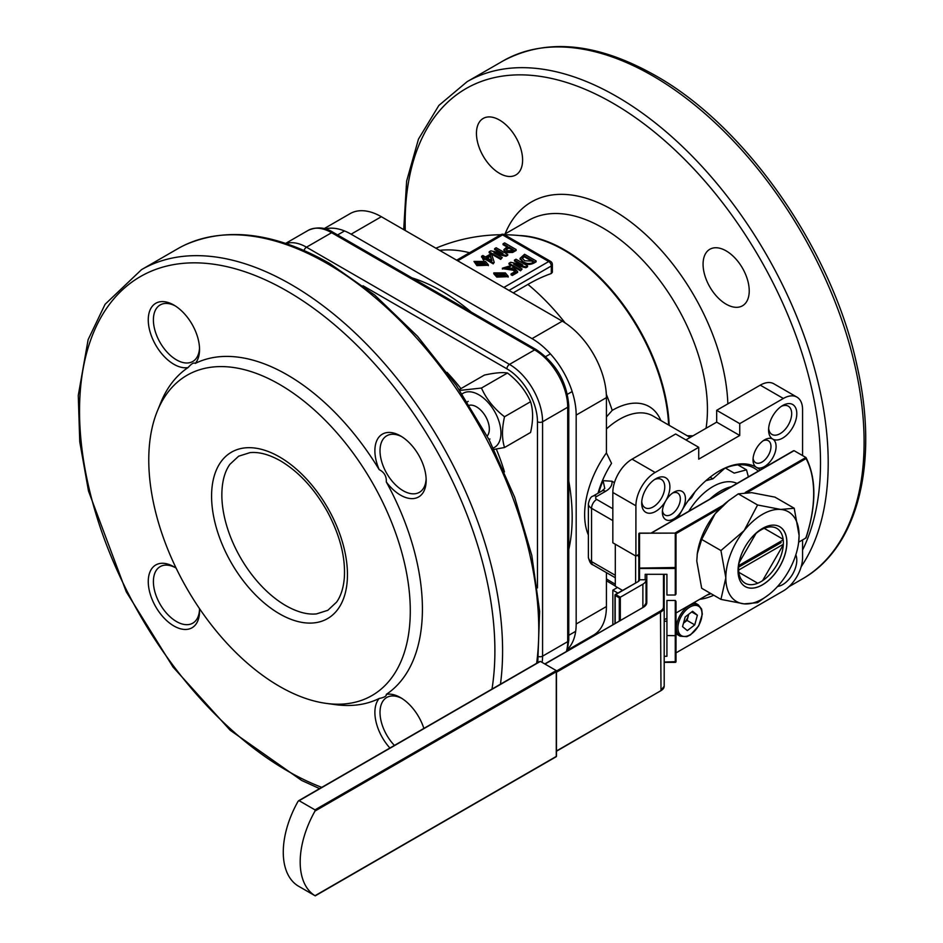 <?xml version="1.0" encoding="UTF-8"?>
<svg xmlns="http://www.w3.org/2000/svg" width="943" height="943" viewBox="0 0 943 943"><rect width="100%" height="100%" fill="white"/><g stroke="black" fill="none" stroke-linecap="round" stroke-linejoin="round"><path stroke-width="1.41" d="M551.301 273.529L551.301 265.985A3.631 2.098 0 0 0 552.362 264.5L552.362 272.291L551.301 273.529A168.007 96.999 120 0 0 527.927 284.409L513.263 292.872M486.317 265.337L484.466 263.392L475.979 261.895M484.466 262.508L475.873 261.423L477.924 263.769L486.411 264.912L484.466 262.508L484.466 263.392M485.48 261.447L488.309 264.771L476.946 264.759L473.964 261.435L485.48 261.447M488.262 265.219L476.946 265.643L473.975 261.435M491.609 260.551L490.372 256.355L487.366 258.099M486.6 257.651L491.928 260.728L490.372 255.47L486.6 257.651M490.372 256.355L490.372 255.47M482.887 255.506L485.445 256.991L490.643 253.997L491.786 254.657L494.215 262.366L493.213 262.956L485.315 258.394L483.7 259.325L482.545 258.665L484.172 257.734L481.602 256.248L482.887 255.506M481.602 256.248L481.602 257.144L483.394 258.17M482.545 258.665L483.7 260.221L483.7 259.325M485.315 258.394L483.7 260.221M493.213 262.956L493.213 263.84L485.315 259.278M494.215 262.366L493.213 263.84M500.698 258.476L489.158 251.805L490.843 250.838L502.996 253.49L494.627 248.657L496.171 247.761L507.711 254.421L506.026 255.388L493.884 252.748L502.254 257.58L500.698 259.36L489.158 252.7L489.158 251.805M502.254 257.58L500.698 259.36M506.026 255.388L506.026 256.284L496.23 254.103M507.711 254.421L507.711 255.305L506.026 256.284M494.627 248.657L494.627 249.541L500.639 253.019M512.544 250.154L508.866 248.021L506.108 249.907M507.11 250.72L511.766 250.602L513.31 249.706L508.866 247.137L505.943 249.482L507.11 250.72M507.31 248.917L507.31 248.033M508.866 248.021L508.866 247.137M512.638 251.581L505.554 251.616L503.939 249.589L507.582 246.394L503.055 243.789L504.611 242.893L516.151 249.553L512.638 251.581L512.638 252.465L505.554 252.5L504.01 250.036M505.554 251.616L505.554 252.5M516.151 249.553L516.151 250.437L512.638 252.465M503.055 243.789L503.055 244.673L506.815 246.842M506.155 276.782L504.305 274.837L495.818 273.352M504.305 273.953L495.712 272.881L497.751 275.226L506.25 276.358L504.305 273.953L504.305 274.837M505.318 272.904L508.147 276.228L496.784 276.205L493.802 272.892L505.318 272.904M508.088 276.676L496.784 277.101L493.802 273.776M510.682 265.643L504.434 268.024L511.872 268.354L513.11 267.435L517.636 271.525L512.297 274.602L511.082 273.894L515.408 271.407L513.181 269.344L502.419 268.177L510.682 265.643L509.809 267.423L504.517 268.46M509.809 266.539L509.809 267.423M511.825 268.012L511.825 268.696M513.181 269.344L513.181 270.228L502.478 268.614M515.408 272.291L513.181 270.228M511.082 273.894L511.082 274.79L512.297 275.486L512.297 274.602M517.636 271.525L517.636 272.409L512.297 275.486M520.536 269.922L508.996 263.262L510.682 262.284L522.764 264.971L514.465 260.103L516.01 259.207L527.55 265.867L525.864 266.845L513.723 264.193L522.08 269.026L520.536 270.806L508.996 264.146L508.996 263.262M522.08 269.026L520.536 270.806M525.864 266.845L525.864 267.729L516.069 265.561M527.55 265.867L527.55 266.763L525.864 267.729M514.465 260.103L514.465 260.999L520.477 264.464M532.512 261.529L524.308 256.791L522.186 258.547M524.779 260.775L533.29 261.081L524.308 255.895L522.104 258.099L524.779 260.775M523.565 257.215L523.565 256.331M524.308 256.791L524.308 255.895M533.821 262.248C530.119 264.087 526.559 263.91 523.165 261.706L520.064 258.37L524.579 254.268L536.119 260.928L533.821 262.248L533.821 263.132C530.119 264.983 526.559 264.794 523.165 262.59L520.112 258.806M523.165 261.706L523.165 262.59M536.119 260.928L536.119 261.812L533.821 263.132M588.373 534.987A74.332 42.918 -60 0 1 606.42 452.888L611.547 463.367A67.083 38.734 120 0 0 598.039 493.224M604.769 488.462L603.084 480.659L611.983 481.236C612.443 485.15 610.321 488.509 605.595 491.315A7.249 4.185 -120 0 0 601.964 490.961L593.053 496.101C590.966 496.513 589.399 499.095 588.373 503.868A10.88 6.283 180 0 0 591.556 508.301L591.556 561.592A7.249 4.185 120 0 0 593.053 564.916L615.308 577.753M604.781 488.427L601.964 490.961M690.5 437.257L689.84 437.257M802.564 455.575L802.564 409.568A27.194 15.701 120 0 0 796.929 397.121L773.861 383.801A27.194 15.701 120 0 0 760.258 385.145L716.68 410.311L716.68 422.146L685.903 439.909M617.476 587.489L612.832 590.165L612.832 624.643M796.929 397.121A27.194 15.701 120 0 0 783.338 398.465L739.748 423.631L739.748 435.477L698.728 459.158L698.728 447.312L675.648 433.992L632.069 459.158A27.194 15.701 120 0 0 612.832 492.47L612.832 542.791L635.912 556.122L638.812 554.449M676.001 652.874L783.338 590.907A27.194 15.701 120 0 0 802.564 557.596L802.564 539.926M617.854 593.064L612.832 590.165M698.728 447.312L655.137 472.478A27.194 15.701 120 0 0 635.912 505.79L635.912 556.122M739.748 435.477L716.68 422.146M739.748 423.631L716.68 410.311M611.983 481.236L614.435 482.663M567.462 650.151L593.489 635.122A62.438 36.046 -120 0 0 606.42 606.549L606.42 572.625M567.745 649.102A62.438 36.046 -120 0 0 576.173 624.007L576.173 415.097A62.438 36.046 -120 0 0 532.029 338.631L351.102 234.182A62.438 36.046 -120 0 0 325.158 228.937M606.42 452.888L606.42 397.64A62.438 36.046 -120 0 0 562.276 321.174L381.349 216.713A62.438 36.046 -120 0 0 350.136 213.625L324.109 228.654M411.926 277.843A184.722 106.642 60 0 1 441.56 291.022A184.722 106.642 60 0 1 471.205 312.062M568.77 481.06A184.722 106.642 60 0 1 568.77 549.498M726.145 304.176A32.628 18.836 60 0 1 704.834 275.427A32.628 18.836 60 0 1 709.831 249.27A32.628 18.836 60 0 1 726.145 250.885A32.628 18.836 60 0 1 747.469 279.647A32.628 18.836 60 0 1 742.459 305.803A32.628 18.836 60 0 1 726.145 304.176M499.519 173.347A32.628 18.836 60 0 1 478.207 144.585A32.628 18.836 60 0 1 483.205 118.441A32.628 18.836 60 0 1 499.519 120.056A32.628 18.836 60 0 1 520.842 148.805A32.628 18.836 60 0 1 515.845 174.962A32.628 18.836 60 0 1 499.519 173.347M795.833 554.838A19.944 11.516 -60 0 1 792.662 574.087A19.944 11.516 -60 0 1 777.574 586.452M665.758 500.816A19.944 11.516 -60 0 1 650.387 513.216A19.944 11.516 -60 0 1 641.688 503.197A19.944 11.516 -60 0 1 655.786 478.773L655.786 478.773A19.944 11.516 -60 0 1 668.811 481.307A19.944 11.516 -60 0 1 665.758 500.816A16.314 9.418 -60 0 1 673.915 492.199L673.915 492.199A16.314 9.418 -60 0 1 684.571 494.273A16.314 9.418 -60 0 1 682.072 510.234A16.314 9.418 -60 0 1 669.495 520.383A16.314 9.418 -60 0 1 662.375 512.19A16.314 9.418 -60 0 1 665.758 500.816M772.718 439.061A19.944 11.516 -60 0 1 768.592 429.925A19.944 11.516 -60 0 1 782.69 405.502L782.69 405.502A19.944 11.516 -60 0 1 795.727 420.495A19.944 11.516 -60 0 1 772.718 439.061A16.314 9.418 -60 0 1 772.718 457.897A16.314 9.418 -60 0 1 756.404 467.315A16.314 9.418 -60 0 1 753.021 459.854A16.314 9.418 -60 0 1 764.561 439.862L764.561 439.862A16.314 9.418 -60 0 1 772.718 439.061M678.3 517.271A74.332 42.918 -60 0 1 682.072 510.234A74.332 42.918 -60 0 1 719.238 471.005A74.332 42.918 -60 0 1 756.404 467.315A74.332 42.918 -60 0 1 760.188 470.003M713.733 595.233A74.332 42.918 -60 0 1 699.694 599.312M606.42 416.983L612.207 410.382A73.318 42.329 -60 0 1 660.843 420.519M527.927 284.409A171.874 99.227 60 0 1 565.105 322.907M606.325 394.315A171.874 99.227 60 0 1 612.207 410.382M439.627 250.367A171.874 99.227 60 0 1 469.555 252.736M526.772 236.445A148.452 85.707 60 0 1 563.831 250.036A148.452 85.707 60 0 1 668.634 425.022M519.133 235.538A148.299 85.624 60 0 1 564.444 249.812A148.299 85.624 60 0 1 669.176 425.328M706.908 595.151A72.517 41.869 120 0 0 710.975 593.642M758.278 471.099A72.517 41.869 120 0 0 754.211 468.152A72.517 41.869 120 0 0 718.59 471.382M641.747 501.605A16.314 9.418 120 0 0 645.059 507.711A16.314 9.418 120 0 0 661.385 498.281A16.314 9.418 120 0 0 661.385 479.445A16.314 9.418 120 0 0 654.442 479.622M662.457 510.564A12.695 7.332 120 0 0 665.004 515.031A12.695 7.332 120 0 0 677.699 507.711A12.695 7.332 120 0 0 677.699 493.059A12.695 7.332 120 0 0 672.548 493.083M768.651 428.334A16.314 9.418 120 0 0 771.975 434.44A16.314 9.418 120 0 0 788.289 425.022A16.314 9.418 120 0 0 788.289 406.174A16.314 9.418 120 0 0 781.346 406.35M753.103 458.227A12.695 7.332 120 0 0 755.649 462.695A12.695 7.332 120 0 0 768.345 455.375A12.695 7.332 120 0 0 768.345 440.723A12.695 7.332 120 0 0 763.205 440.746M157.375 410.995A184.922 106.771 60 0 1 279.529 384.402A184.922 106.771 60 0 1 408.119 582.244A184.922 106.771 60 0 1 326.184 703.384A184.922 106.771 60 0 1 187.056 588.774A184.922 106.771 60 0 1 157.375 410.995L160.911 402.331A191.205 110.39 60 0 1 188.117 367.534A36.258 20.935 60 0 1 149.359 329.095A36.258 20.935 60 0 1 173.901 305.084A36.258 20.935 60 0 1 199.539 349.499A36.258 20.935 60 0 1 195.248 363.42A191.205 110.39 60 0 1 287.214 374.831A191.205 110.39 60 0 1 379.18 469.614A36.258 20.935 60 0 1 377.919 438.507A36.258 20.935 60 0 1 400.527 435.925A36.258 20.935 60 0 1 426.165 480.329A36.258 20.935 60 0 1 412.633 498.623A36.258 20.935 60 0 1 386.312 481.967A191.205 110.39 60 0 1 386.312 694.366A36.258 20.935 60 0 1 400.527 697.608A36.258 20.935 60 0 1 423.867 728.42M389.907 748.023A36.258 20.935 60 0 1 379.18 698.48A191.205 110.39 60 0 1 335.46 704.645L326.184 703.384M199.444 608.53A36.258 20.935 60 0 1 199.539 611.182A36.258 20.935 60 0 1 173.901 625.975A36.258 20.935 60 0 1 148.263 581.572A36.258 20.935 60 0 1 173.901 566.767A36.258 20.935 60 0 1 176.152 568.181M279.529 456.942A96.092 55.472 60 0 1 338.36 608.589A96.092 55.472 60 0 1 220.686 540.645A96.092 55.472 60 0 1 279.529 456.942M286.118 605.819A90.646 52.336 60 0 1 285.081 605.206A90.646 52.336 60 0 1 221.841 495.676C221.817 482.344 224.493 471.901 229.856 464.357L238.638 456.2L250.013 452.628C259.03 451.732 269.179 454.479 280.472 460.844C298.837 471.783 314.502 488.769 327.457 511.813C339.951 535.282 345.586 557.242 344.336 577.694C343.5 587.854 340.918 596 336.604 602.106L327.822 610.31L316.483 613.905C307.206 614.86 296.739 611.96 285.081 605.206M319.594 788.619L301.63 780.439L230.139 730.212L173.041 667.066L126.256 591.791L88.501 491.067L79.754 441.784L78.269 395.447L88.135 339.633L105.086 304.294L141.497 269.663L177.673 248.775A299.143 172.71 60 0 1 185.37 244.767A299.143 172.71 60 0 1 327.245 263.592A299.143 172.71 60 0 1 536.638 663.306M379.18 698.48C384.225 697.502 386.606 696.134 386.312 694.366M386.312 481.967C386.618 476.321 384.237 472.207 379.18 469.614M195.248 363.42C193.869 362.289 191.5 363.656 188.117 367.534M401.848 698.409A32.628 18.836 -120 0 0 386.771 697.466A32.628 18.836 -120 0 0 383.884 699.871A32.628 18.836 -120 0 0 394.422 745.418M175.221 567.568A32.628 18.836 -120 0 0 160.157 566.637A32.628 18.836 -120 0 0 160.157 604.31A32.628 18.836 -120 0 0 192.785 623.158A32.628 18.836 -120 0 0 199.515 609.638M175.221 305.886A32.628 18.836 -120 0 0 160.157 304.954A32.628 18.836 -120 0 0 158.624 339.798A32.628 18.836 -120 0 0 189.26 362.772A32.628 18.836 -120 0 0 192.785 361.475A32.628 18.836 -120 0 0 199.515 347.955M401.848 436.727A32.628 18.836 -120 0 0 386.771 435.784A32.628 18.836 -120 0 0 390.308 478.844A32.628 18.836 -120 0 0 419.411 492.317A32.628 18.836 -120 0 0 426.13 478.796M738.628 567.132L781.158 542.579M738.617 570.091L783.256 544.323M783.209 539.915L738.746 565.576M762.698 580.464L783.209 544.936M738.817 572.307L757.748 583.234M755.991 533.467L739.147 562.641M783.126 539.266L764.207 528.339M798.638 542.437L799.098 535.494L794.218 508.253L774.934 497.126L751.736 492.67L738.298 493.861L728.562 500.709L715.1 513.817L701.675 539.431L697.29 553.765L696.783 561.026L701.675 588.267L720.947 599.394L744.145 603.862L757.583 602.671L768.91 594.573A51.806 29.905 -60 0 1 744.145 603.862A51.806 29.905 -60 0 1 725.827 577.8L720.947 550.559L701.675 539.431M728.043 501.122L726.982 501.959A51.806 29.905 120 0 0 715.1 513.817A51.806 29.905 -60 0 0 697.36 553.258L697.29 553.765M697.172 554.684A51.806 29.905 -60 0 1 697.36 553.258M720.947 599.394L725.827 577.8A51.806 29.905 -60 0 1 744.145 530.591A51.806 29.905 -60 0 1 780.78 509.444A51.806 29.905 -60 0 1 799.098 535.494A51.806 29.905 -60 0 1 798.521 543.262A51.806 29.905 -60 0 1 780.78 582.703A51.806 29.905 -60 0 1 768.91 594.573M794.218 508.253L780.78 509.444L757.583 504.988L744.145 530.591L720.947 550.559M757.583 504.988L738.298 493.861M786.886 542.555A34.537 19.944 -60 0 1 771.81 577.305A34.537 19.944 -60 0 1 745.194 586.558A34.537 19.944 -60 0 1 738.039 570.751A34.537 19.944 -60 0 1 753.115 535.989A34.537 19.944 -60 0 1 779.731 526.736A34.537 19.944 -60 0 1 786.886 542.555M750.027 539.561A31.661 18.282 -60 0 1 776.808 528.375A31.661 18.282 -60 0 1 783.362 542.862A31.661 18.282 -60 0 1 769.547 574.723A31.661 18.282 -60 0 1 745.147 583.21A31.661 18.282 -60 0 1 738.593 568.712A31.661 18.282 -60 0 1 741.446 554.425M779.696 526.724A34.537 19.944 -60 0 1 779.672 566.578A34.537 19.944 -60 0 1 745.159 586.546M737.921 464.887L746.502 469.838L748.377 476.816M725.426 468.058L734.208 473.138L746.502 469.838M710.079 477.217L712.908 478.844L724.731 468.353M705.859 480.73L712.908 478.844M690.7 497.209L691.596 497.727L695.015 491.822M687.989 500.922L691.596 497.727M736.978 483.394A50.769 29.304 120 0 0 688.826 511.2M731.131 486.765A50.769 29.304 120 0 0 710.055 498.941M315.009 895.72L556.264 756.439L556.264 670.579L540.363 661.397L298.094 801.279A74.591 43.072 120 0 0 298.094 885.948L315.009 895.72A74.591 43.072 -60 0 1 315.009 811.051L314.997 809.872L556.264 670.579L556.264 671.77L315.009 811.051M314.997 809.872L299.108 800.69L298.094 801.279M664.19 574.299L664.19 607.445A10.88 6.283 180 0 1 661.008 611.877L556.476 672.229M805.876 537.427L805.817 538.052A113.49 65.527 120 0 0 806.065 458.557L805.876 457.485L794.077 450.671L652.945 532.158A21.029 12.141 -0 0 0 651.448 533.113M747.363 492.458L806.065 458.557L805.876 457.485L745.218 492.505M646.061 584.188L646.061 579.756A10.88 6.283 180 0 1 642.878 584.188L619.292 597.815L615.19 595.446L615.19 623.288M556.476 750.982L661.008 690.63A10.88 6.283 -0 0 0 664.19 686.198L664.19 607.445A0.731 0.589 0 0 0 663.471 606.856L663.471 574.299M805.817 538.052L798.674 542.178M710.256 593.23L676.001 612.997M666.925 618.231L664.19 619.81M638.211 581.501A3.631 2.098 -0 0 0 638.812 580.346A0.731 0.589 180 0 1 639.531 579.756L645.177 579.756L645.177 574.299L666.925 574.299L666.925 595.021L675.271 595.021L675.271 568.499L639.531 568.499L639.531 579.756L638.812 579.921L638.812 533.844A0.731 0.589 180 0 1 639.531 533.255L639.531 567.497A0.731 0.589 180 0 0 638.812 568.087L675.271 567.497L675.271 533.113L639.531 533.255M639.531 579.756A4.35 2.511 180 0 1 638.258 581.525L638.812 579.921M664.19 662.363L675.271 662.363A0.731 0.731 0 0 0 676.001 661.644A0.731 0.589 180 0 1 675.271 662.234L675.271 600.455L666.925 600.455L666.925 635.535L676.001 635.712L676.001 661.644L676.001 601.469L675.271 600.455M675.271 533.255A0.731 0.589 180 0 1 676.001 533.844L676.001 568.087L675.271 568.499L675.271 567.497A0.731 0.589 180 0 1 676.001 568.087L676.001 594.007L675.271 595.021M676.001 568.087L676.001 559.765M645.177 579.756L646.061 579.756L646.061 603.166M666.925 635.535L666.925 656.269L664.19 656.269M666.925 621.189L664.19 621.189M638.812 581.147L638.812 557.997A10.88 6.283 -0 0 0 637.621 555.132M622.498 590.389L615.308 586.228L615.308 544.217M493.319 447.984A31.272 18.058 -120 0 0 494.474 411.289A31.272 18.058 -120 0 0 462.117 393.95M459.217 389.612L484.419 375.066C494.804 372.815 502.489 372.131 507.499 373.004C517.872 380.996 525.569 390.555 530.567 401.706C533.278 410.382 533.278 420.637 530.567 432.483L504.529 447.512C501.817 438.849 501.817 428.594 504.529 416.747C494.144 408.767 486.447 399.195 481.449 388.044L460.467 390.355M481.449 388.044L507.499 373.004M504.529 416.747L530.567 401.706M494.014 449.387L504.529 447.512M688.661 614.306A9.218 5.316 120 0 1 688.378 615.602A9.218 5.316 120 0 1 683.486 623.182L687.058 620.435L688.755 614.235M694.755 624.879L697.384 615.213L692.598 611.276L685.184 616.993L682.543 626.647L687.329 630.596L694.755 624.879L687.058 620.435M691.726 611.948L697.384 615.213M508.996 290.409L551.301 265.985A3.631 2.098 -120 0 0 548.732 261.541L502.584 234.901A3.631 2.098 -120 0 0 500.768 234.713L456.648 260.185M503.868 287.45L548.732 261.541A3.631 2.098 120 0 1 550.547 261.364A3.631 3.631 0 0 1 552.362 264.5M550.547 261.364L504.399 234.713A3.631 2.098 120 0 0 502.584 234.901L457.709 260.798M476.946 265.643L476.946 264.759M496.784 277.101L496.784 276.205M605.595 491.315L596.683 496.466A3.631 2.098 0 0 0 596.683 499.425A7.249 4.185 120 0 0 591.556 508.301L612.832 520.595M596.683 499.425L612.832 508.749M596.683 496.466A7.249 4.185 -120 0 0 593.053 496.101M593.053 564.916C590.966 564.503 589.399 561.922 588.373 557.16A10.88 6.283 -0 0 0 591.556 561.592L615.308 575.301M598.746 492.812A67.083 38.734 -60 0 1 603.084 480.659M783.338 398.465L760.258 385.145M635.912 505.79L612.832 492.47M655.137 472.478L632.069 459.158M606.42 606.549L576.173 624.007M606.42 397.64L576.173 415.097M562.276 321.174L532.029 338.631M381.349 216.713L351.102 234.182M405.254 230.516A293.697 169.575 60 0 1 612.832 103.152A293.697 169.575 60 0 1 802.564 550.017M615.308 584.177A293.697 169.575 60 0 1 606.42 578.943M505.094 233.911A162.809 93.994 60 0 1 612.832 210.03A162.809 93.994 60 0 1 727.855 403.852M690.17 437.458L653.004 415.993A67.083 38.734 120 0 0 606.42 428.959M652.58 75.77A299.143 172.71 60 0 1 848.005 339.374A299.143 172.71 60 0 1 802.151 579.073C858.201 547.671 879.147 462.589 857.152 366.32C832.822 251.015 746.608 126.633 655.291 75.499C597.002 42.6 546.245 37.755 503.008 60.953A299.143 172.71 60 0 1 652.58 75.77M403.698 229.62L406.633 181.08L418.48 139.093L438.884 105.427L467.115 81.676A299.143 172.71 60 0 1 616.687 96.492A299.143 172.71 60 0 1 801.161 566.743M504.034 234.536L528.434 220.45A148.299 85.624 60 0 1 602.577 227.793A148.299 85.624 60 0 1 706.048 428.287M286.106 243.53A46.82 27.029 60 0 1 306.475 247.196L331.606 232.697A46.82 27.029 -120 0 0 308.196 230.375C316.919 226.532 325.323 227.251 333.409 232.508L536.414 349.712A3.631 2.098 -60 0 0 534.61 349.9L331.606 232.697A3.631 2.098 -60 0 1 333.409 232.508M566.425 651.436A46.82 27.029 -120 0 0 567.71 641.641L567.71 407.235A3.631 2.098 0 0 0 568.77 405.749C566.932 381.915 556.146 363.232 536.414 349.712M537.451 587.913L537.451 421.745A3.631 2.098 0 0 0 542.579 421.745L567.71 407.235A46.82 27.029 -120 0 0 534.61 349.9L509.479 364.399A46.82 27.029 60 0 1 542.579 421.745L542.579 656.151A46.82 27.029 60 0 1 542.095 662.399M538.547 656.587A3.631 2.098 -0 0 0 542.579 656.151L567.71 641.641A3.631 2.098 -0 0 0 568.77 640.167L567.214 650.988M537.451 421.745A43.189 24.931 -120 0 0 506.921 368.843A3.631 2.098 -60 0 1 509.479 364.399L306.475 247.196A3.631 2.098 120 0 0 304.082 250.484M506.921 368.843L363.02 285.764M321.763 787.37A293.697 169.575 60 0 1 80.261 431.481A293.697 169.575 60 0 1 287.214 291.139A293.697 169.575 60 0 1 491.998 689.085M446.994 372.344A151.929 87.711 60 0 1 460.962 388.61M496.301 449.057A151.929 87.711 60 0 1 504.47 471.901M141.497 269.663A299.143 172.71 60 0 1 291.057 284.48A299.143 172.71 60 0 1 500.462 684.194M315.221 895.85L556.111 756.769L556.264 755.85M556.476 751.229L661.008 690.63L660.489 610.993L556.476 671.051L556.476 756.145A0.731 0.731 0 0 1 556.111 756.769L555.745 756.734M660.489 610.993A10.149 5.858 -0 0 0 663.471 606.856M674.882 533.113L723.022 505.318M720.039 508.23L675.978 533.667M664.19 686.198L660.489 690.936M651.365 533.113A21.76 12.565 180 0 1 652.438 532.453L652.945 532.158M646.061 603.107A0.731 0.589 -0 0 1 646.792 602.518A11.599 6.695 180 0 1 643.385 607.257A10.88 6.283 -0 0 0 646.061 603.107L643.385 607.257L544.983 664.061M646.792 574.299L646.792 602.518M642.878 607.551L544.771 663.943M619.292 620.918L619.292 597.815M638.258 581.525L615.696 594.561L620.317 597.225L620.317 620.329M637.751 581.831L615.331 594.514L615.19 595.446L615.331 594.514A0.731 0.731 0 0 0 614.977 595.151L614.977 623.417M664.19 662.057L676.001 661.644M675.271 662.234L664.19 662.234M642.878 607.304L642.878 584.188M635.629 582.809L635.629 555.957M487.166 436.055A18.129 10.467 -120 0 0 477.901 407.741A18.129 10.467 -120 0 0 469.378 405.242M680.669 635.146A17.045 9.843 120 0 0 701.25 619.292A17.045 9.843 120 0 0 687.977 608.353A17.045 9.843 120 0 0 680.669 635.146M679.302 635.617A18.129 10.467 -60 0 1 680.575 614.506A18.129 10.467 -60 0 1 698.256 604.793L701.627 609.037L702.323 614.188L698.704 625.869L690.453 634.91L686.846 636.643L680.127 636.195A18.129 10.467 -60 0 1 679.302 635.617M504.399 234.713A3.631 3.631 0 0 0 500.768 234.713M475.873 261.423L475.873 262.319M488.309 264.771L488.309 265.667M503.939 250.473L503.939 249.589M495.712 272.881L495.712 273.765M508.147 276.228L508.147 277.112M502.419 269.073L502.419 268.177M520.064 259.266L520.064 258.37M687.223 435.749L693.034 435.796M588.373 557.16L588.373 503.868M526.937 236.469A171.874 171.874 0 0 0 504.458 234.748M500.709 234.748A171.874 171.874 0 0 0 435.89 248.209M788.949 586.699L802.151 579.073M467.115 81.676L503.008 60.953M615.308 586.027L606.42 580.747M493.814 272.892L493.814 273.776M568.77 405.749L568.77 640.167M285.658 243.388L308.196 230.375M185.37 244.767C227.346 226.485 275.45 232.721 329.685 263.474L374.677 295.029L417.478 336.238L456.212 385.216L489.122 439.756L514.701 497.362L531.805 555.439L539.632 611.359L537.781 662.646M298.589 800.748L539.856 661.456M806.065 537.793C816.461 505.189 816.473 478.49 806.065 457.685M651.035 533.113L793.617 450.695M676.001 533.844A0.731 0.731 0 0 0 675.271 533.113L639.531 533.113A0.731 0.731 0 0 0 638.812 533.844M575.678 631.327L568.77 635.311M550.406 353.873L545.691 356.607M572.165 391.557L567.438 394.28M489.959 439.014L488.993 439.509M467.292 401.93L468.211 401.341M344.525 230.952L337.618 234.937M676.001 633.802L680.127 636.195M694.237 602.471L698.256 604.793"/></g></svg>
